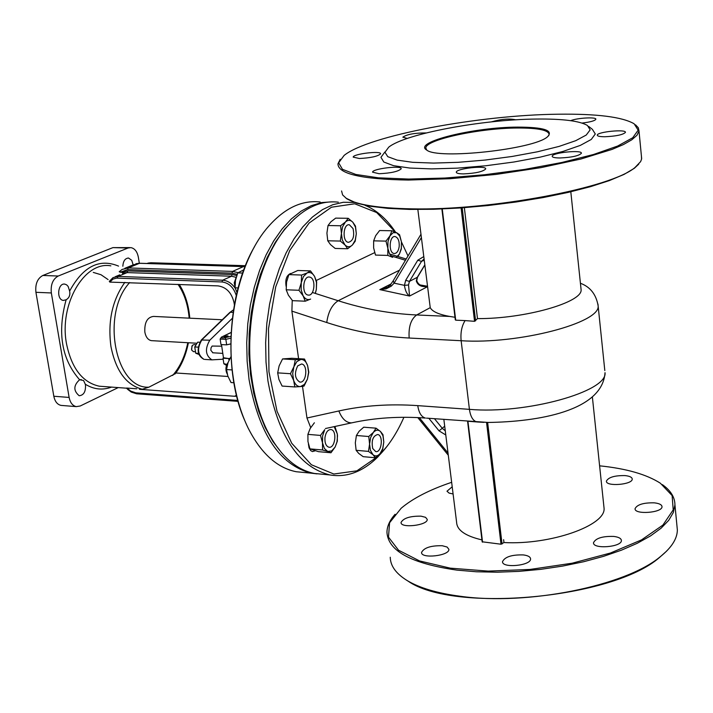<?xml version="1.0" encoding="UTF-8"?>
<svg xmlns="http://www.w3.org/2000/svg" width="713" height="713" viewBox="0 0 713 713"><rect width="100%" height="100%" fill="white"/><g stroke="black" fill="none" stroke-linecap="round" stroke-linejoin="round"><path stroke-width="1.07" d="M445.277 430.839L442.265 428.299L439.039 430.857L445.785 434.975M481.935 539.893C465.42 536.042 456.988 530.196 456.614 522.362L443.86 419.44M420.92 234.354L393.228 280.735L394.12 283.159L421.33 237.652M393.086 280.984L390.332 284.897L391.259 286.154L394.12 283.159L404.431 285.343C405.198 290.681 406.909 294.255 409.574 296.047L408.522 284.986L404.431 285.343L405.688 280.325L409.422 281.403L421.517 261.341L417.765 260.236L405.688 280.325M390.287 284.95L387.917 287.018L379.833 289.612L386.054 288.89L391.259 286.154M424.137 260.29L421.517 261.341L423.994 259.158M424.725 265.004L417.212 277.428L416.303 280.993C417.791 285.378 421.481 287.196 427.381 286.457M427.372 286.376L423.041 285.966C419.904 285.441 417.8 283.631 416.74 280.557L416.303 280.993M454.992 317.276L449.805 316.447C438.789 314.486 432.265 311.554 430.242 307.659L417.845 209.488M625.016 475.589C629.615 476.079 632.021 477.22 632.226 479.02C632.823 484.706 605.702 486.908 606.406 481.123C608.43 477.282 614.633 475.437 625.016 475.589M442.283 545.73L447.113 547.04L448.887 549.349C449.609 555.81 420.911 559.037 421.561 552.423C424.003 547.736 430.91 545.498 442.283 545.73M421.026 516.159L425.572 517.326L427.239 519.412C427.943 525.347 400.43 528.556 401.045 522.469C403.424 518.11 410.082 515.998 421.026 516.159M654.32 502.843C659.222 503.405 661.78 504.67 662.012 506.649C662.618 512.825 634.303 514.929 635.06 508.672C637.128 504.563 643.545 502.62 654.32 502.843M523.333 554.919C527.959 555.525 530.374 556.853 530.57 558.894C531.274 565.676 501.818 568.528 502.531 561.612C504.893 556.853 511.827 554.625 523.333 554.919M453.103 493.975L449.083 493.093L446.989 491.221L452.211 486.774M613.67 536.417C618.599 537.023 621.175 538.377 621.388 540.472C622.048 547.121 592.744 549.465 593.51 542.718C595.712 538.226 602.432 536.123 613.67 536.417M491.346 121.887C501.284 119.053 509.412 118.367 515.749 119.837M463.521 173.892C458.78 173.838 456.373 173.268 456.302 172.172C456.035 168.509 486.747 165.14 485.687 168.954C482.951 171.699 475.562 173.348 463.521 173.892M559.937 157.974C554.874 157.929 552.299 157.359 552.201 156.245C551.924 152.653 582.441 149.561 581.389 153.295C578.858 155.88 571.71 157.439 559.937 157.974M407.328 138.429L402.845 137.163C406.98 134.311 414.797 132.903 426.276 132.939M570.703 120.675C576.826 117.912 596.719 116.798 595.836 119.267C594.865 120.818 590.266 122.083 582.049 123.064M379.111 173.731L372.56 172.163C372.284 168.678 402.212 165.158 401.187 168.803C398.353 171.512 391 173.152 379.111 173.731M604.998 136.744C599.963 136.736 597.387 136.21 597.271 135.158C596.995 131.843 626.424 128.946 625.426 132.395C623.073 134.748 616.264 136.201 604.998 136.744M359.361 158.509L353.193 157.118C352.917 153.928 381.553 150.496 380.59 153.848C377.845 156.361 370.769 157.921 359.361 158.509M118.545 266.109C99.348 258.151 83.038 266.475 69.633 291.073C70.382 295.03 69.214 297.936 66.122 299.772C57.165 332.659 61.657 359.307 79.606 379.735L83.581 380.519L85.275 384.209C93.768 389.458 102.538 390.421 111.593 387.106M109.606 281.074L109.802 282.107L218.089 285.886C226.44 287.196 231.761 292.838 234.069 302.82L234.354 304.736M119.374 271.662L123.946 273.034L127.155 272.598L231.511 276.234L236.181 277.339M127.057 388.068L126.468 388.068L127.725 389.405L131.237 392.07L136.584 393.781L135.889 392.854L130.648 391.072L127.057 388.068L136.789 388.781M175.389 373.63L148.883 387.177L142.279 389.253L139.917 389.075M108.082 279.576L101.005 274.737L93.269 272.402M118.224 387.596L80.204 406L76.291 406.624C72.592 405.768 70.204 402.711 69.125 397.435L51.336 292.954C50.534 284.692 52.833 279.05 58.225 276.029L128.037 248.017L130.907 247.625C134.775 248.418 137.252 251.644 138.367 257.304L139.311 263.249M79.606 379.735C73.43 385.403 73.287 390.742 79.188 395.742C83.671 395.269 85.774 391.749 85.489 385.189L85.275 384.209M69.633 291.073L68.145 286.439L66.612 284.835L64.785 284.113C57.717 282.758 56.229 299.852 63.368 300.423L66.122 299.772M133.144 264.888L131.745 260.316L128.563 258.053C125.114 258.258 123.206 260.985 122.841 266.243M62.022 405.474L61.015 405.394C57.298 404.538 54.901 401.49 53.823 396.25L35.926 292.303C35.115 284.077 37.424 278.471 42.842 275.468L112.93 247.616L129.855 247.598M222.251 319.772L153.589 316.412C147.315 317.16 144.4 322.365 144.828 332.035C145.8 337.026 147.956 339.896 151.299 340.636L152.199 340.689M236.458 395.287L234.604 396.268L236.689 396.214M234.604 396.268L139.454 389.307M227.358 335.814L228.213 336.144L223.935 336.741L227.358 335.814M193.571 351.643L191.85 350.333L191.503 349.147L192.35 345.395L194.007 344.584L195.736 344.682M191.922 346.09L191.699 349.949M175.87 372.988L227.991 376.473M223.178 359.218L211.895 359.86C205.442 355.466 204.747 348.907 209.809 340.19L232.322 318.319M221.716 346.179L212.118 346.063L211.012 347.846L210.834 350.288L212.893 352.792M221.547 345.056L223.454 357.748L228.606 358.55L223.026 358.238L223.445 357.685M230.005 358.345L228.606 358.55M230.727 343.933L226.556 344.86L230.727 343.88M220.165 339.183L220.977 344.566L226.556 344.86M254.488 246.725C227.385 292.838 222.946 371.847 244.862 420.813M304.415 472.514L296.216 471.73C276.992 467.871 260.958 453.299 248.115 428.014C241.137 413.638 236.226 397.15 233.392 378.55C224.96 325.03 239.167 261.956 266.154 229.194C282.999 208.909 301.002 199.845 320.155 201.984M331.795 201.85L321.527 202.581L311.242 205.674L301.127 211.137L291.359 218.918L282.143 228.909L273.667 240.976L266.092 254.898L259.585 270.45L254.291 287.33L250.334 305.226L247.785 323.773L246.716 342.605L247.144 361.348L249.06 379.61C259.033 434.065 279.844 465.259 311.474 473.191L317.018 473.878M281.778 453.058L272.874 441.409L265.111 427.372L258.676 411.249L253.757 393.38L250.477 374.182L248.935 354.103L249.176 333.639L251.19 313.283L254.933 293.515L260.298 274.826L267.152 257.643L275.298 242.358L284.532 229.292L294.629 218.713M322.57 474.243L314.433 473.468C295.833 469.724 280.2 455.669 267.544 431.303C260.165 416.481 255.013 399.316 252.081 379.815C243.588 325.19 258.329 260.753 285.815 228.151C302.285 208.722 319.789 200.068 338.327 202.18M274.3 245.04C245.887 291.849 241.252 374.78 264.416 424.591M395.617 232.242C386.847 219.096 376.633 210.121 364.985 205.299M354.388 202.439L343.318 202.278L332.837 204.702L322.472 209.64L312.419 217.037L302.882 226.805L294.068 238.81L286.163 252.83L279.344 268.605L273.774 285.851L269.567 304.201L266.84 323.292L265.646 342.703L266.011 362.044L267.936 380.885C277.82 435.652 298.462 467.006 329.869 474.938C346.803 477.728 362.721 471.801 377.623 457.167L386.999 446.391M403.914 417.283C396.963 433.112 388.487 446.035 378.487 456.062L356.883 470.838L333.818 474.02L311.367 464.733L291.733 443.263L277.036 411.276L268.961 371.767L268.489 328.782L275.708 286.867L289.772 250.441L309.059 223.089L331.465 207.207L354.726 203.784L376.687 212.554L395.51 232.188M401.428 241.903L408.005 255.985M308.408 443.967L309.041 447.853L310.672 450.607L312.454 451.579L315.208 450.785M290.556 273.444C286.546 275.378 285.075 279.692 286.127 286.394M302.499 386.357L306.964 418.014L310.708 427.595M312.365 292.473L338.167 300.734C331.982 304.79 328.176 312.053 326.759 322.526L291.884 311.126L298.595 358.692M291.884 311.126L292.241 300.351M316.305 280.459L374.673 252.643M455.402 319.629L455.705 320.164L465.09 320.592C461.712 326.019 460.402 332.73 461.142 340.725L409.173 338.033C381.152 336.518 353.684 331.349 326.759 322.526M465.09 320.592L474.555 321.322L477.478 318.613L464.359 207.679L477.452 318.363M580.943 288.204L581.104 289.736C582.628 302.374 524.902 318.88 477.478 318.613M517.683 127.11C543.957 127.172 553.876 130.417 547.441 136.851C533.841 149.365 437.524 159.819 426.686 150.024C412.533 142.208 473.931 127.128 517.683 127.11M548.618 135.835L549.144 134.516C548.573 130.105 537.985 127.93 517.397 128.01C479.564 128.108 425.456 139.703 425.83 147.983L426.739 150.06M536.434 119.044C562.566 118.759 579.562 120.898 587.423 125.452L590.159 129.855L586.255 135.033L575.747 140.675L559.135 146.397L537.45 151.789L512.166 156.459L485.098 160.06L458.218 162.314L433.504 163.081L412.693 162.314L397.141 160.113L387.765 156.673L384.975 152.252L388.719 147.181C405.011 133.839 481.872 119.481 536.434 119.044M635.524 124.811L638.313 127.761L639.008 131.005L636.985 135.256L631.78 139.801L623.42 144.561L612.021 149.418L580.926 159.008L541.007 167.626L495.981 174.427L450.26 178.696L408.335 180.05C361.446 179.293 337.98 173.874 337.962 163.803L340.199 159.275M558.163 114.214C478.895 114.998 368.514 135.622 344.121 155.416L338.648 162.814L342.472 169.32L355.84 174.462L378.309 177.813L408.674 179.061L444.965 178.036L484.573 174.747L524.501 169.436L561.728 162.511L593.483 154.507L617.618 146.058L632.716 137.761L638.171 130.167L634.098 123.75C622.155 116.896 596.843 113.715 558.163 114.214M341.572 190.959L342.614 194.925L346.536 198.553C356.678 204.8 378.478 208.232 411.927 208.856C491.409 210.656 611.816 187.769 635.025 167.475L640.63 161.61L641.566 159.151L641.442 156.281M588.706 126.451L592.369 129.32L595.293 133.973L591.282 139.436L580.337 145.39L563.012 151.423L540.338 157.101L513.877 162.011L485.544 165.79L457.407 168.134L431.552 168.901L409.788 168.045L393.567 165.683L383.808 162.02L380.947 157.341L384.904 151.976M638.732 164.168L634.338 168.286L624.098 174.382L609.374 180.576L590.542 186.654L568.181 192.394L543.048 197.581L516.025 202.011L488.12 205.522L460.357 207.964L433.78 209.274L409.351 209.408L387.899 208.374L370.118 206.253L356.509 203.143L345.939 198.152M467.969 421.267L476.854 421.936C472.977 420.857 470.491 416.659 469.421 409.351L417.756 405.635C389.886 403.71 363.585 405.483 338.862 410.964L306.964 418.014M603.84 506.123L604.063 508.209C606.05 525.481 550.329 545.151 503.957 542.54L500.998 544.215L482.282 541.809M426.499 418.13L488.592 422.479M503.957 542.54L503.628 539.696M483.993 422.354L477.238 421.989M676.958 525.891L677.35 529.973C677.252 538.805 671.486 547.771 660.069 556.88C625.399 585.961 527.05 605.765 460.224 596.264C437.381 593.243 419.752 588.038 407.346 580.658C396.089 573.76 390.394 565.953 390.261 557.236M405.929 579.785L408.103 581.148C453.539 613.162 612.859 598.537 659.463 557.504L666.619 551.113M395.1 514.278C389.681 520.365 386.972 526.426 386.963 532.451C388.211 551.069 411.544 563.626 456.962 570.124L476.462 571.773L497.3 572.2L518.984 571.371L540.98 569.313L562.735 566.069L583.724 561.719L603.43 556.381L621.388 550.195L637.199 543.315L650.506 535.926L661.076 528.208L668.714 520.338L673.339 512.495L674.935 504.857C674.89 497.282 670.701 490.526 662.35 484.599M599.606 465.821C626.29 468.566 646.539 474.368 660.372 483.218L672.127 495.58L673.206 509.884L662.912 525.071L641.522 539.893L610.426 553.03L572.147 563.208L530.089 569.437L488.155 571.113L450.215 568.145L419.556 560.926L398.558 550.231L388.487 537.121L389.574 522.754L401.143 508.271C412.872 498.351 429.707 489.697 451.65 482.309M199.631 342.249L197.733 342.142L194.747 346.946L195.71 353.202L198.767 354.388M198.437 353.372L195.71 353.202M198.062 347.133L194.747 346.946M387.854 248.302L385.983 241.119L389.904 235.95L387.979 241.671L387.854 248.302L389.565 254.042L392.64 257.348L387.819 255.414L387.854 248.302M391.9 230.762L396.704 232.759L393.104 232.696L389.904 235.95L391.9 230.762L379.61 230.531L375.689 235.655L373.657 240.842L373.639 247.946L375.51 255.085L387.819 255.414M399.574 234.711L401.419 241.814L399.743 236.101L396.704 232.759L399.574 234.711M396.08 257.42L399.405 254.06L397.827 256.466M401.366 248.873L399.405 254.06L401.294 248.382L401.419 241.814L401.366 248.873M373.657 240.842L385.983 241.119M399.2 246.502C398.46 251.128 396.784 253.463 394.164 253.516C388.228 253.115 389.236 235.343 395.136 236.564C398.112 237.625 399.467 240.932 399.2 246.502M380.466 431.49L382.97 434.636L383.79 442.078L382.961 435.821L380.466 431.49C378.157 429.52 375.787 429.832 373.362 432.408L376.036 428.174L380.466 431.49M382.694 449.35L380.056 453.628L382.729 448.584L383.79 442.078L382.694 449.35M375.484 457.764L372.952 454.671C375.288 456.587 377.658 456.249 380.056 453.628L375.484 457.764L363.175 456.668L358.71 453.415L356.126 450.313L368.478 451.391L369.575 444.039L368.755 436.516L373.362 432.408L370.653 437.461L369.575 444.039L370.412 450.34L372.952 454.671L368.478 451.391M376.036 428.174L363.719 427.194L359.12 431.258L356.402 435.5L355.315 442.826L356.126 450.313M356.402 435.5L368.755 436.516M372.747 448.539C371.223 440.616 372.863 435.946 377.676 434.52C383.683 435.197 381.633 453.067 375.715 451.579L372.747 448.539M334.923 426.481L337.32 434.012L337.338 441.142L335.137 447.024L337.017 441.81L337.499 435.919L337.32 434.012L334.174 426.641M330.975 452.764L327.748 451.463L331.688 450.91L335.137 447.024L330.975 452.764L318.435 451.659L309.95 448.878L322.534 449.983L322.499 442.791L324.379 448.495L327.748 451.463L322.534 449.983M320.502 435.42L324.718 429.663L322.624 435.884L322.499 442.791L320.502 435.42L307.9 434.369L307.954 441.543L309.95 448.878M314.388 422.773L310.182 428.477L307.9 434.369M324.959 437.541C325.877 432.212 327.891 429.547 330.975 429.556C337.409 430.296 335.217 448.789 328.871 447.203C325.948 446.133 324.647 442.916 324.959 437.541M307.401 379.209L304.023 386.098L300.431 386.589L304.424 384.414L307.401 379.209L308.577 372.364L307.642 365.698L308.8 372.204L307.401 379.209M294.843 386.936L293.64 380.394C295.173 384.619 297.437 386.687 300.431 386.589L294.843 386.936L282.098 386.063L278.908 379.414L277.678 372.872L290.449 373.701L293.881 366.758L292.686 373.665L293.64 380.394L290.449 373.701M300.913 359.432L304.496 359.04L307.642 365.698C306.144 361.491 303.907 359.397 300.913 359.432L296.893 361.544L293.881 366.758L295.325 359.709L300.913 359.432M304.496 359.04L291.795 358.282L282.571 358.933L279.148 365.831L277.678 372.872M282.571 358.933L295.325 359.709M230.994 356.634L228.044 362.641L226.511 369.557L227.821 376.001L231.03 382.542L233.855 382.738M226.511 369.557L232.046 369.922M297.731 365.867L301.572 363.995C308.328 364.691 306.394 383.594 299.727 382.034C294.808 378.71 294.139 373.327 297.731 365.867M227.224 374.022C225.308 370.154 225.549 366.375 227.919 362.703L228.089 362.516M310.654 299.077L305.244 301.198L303.096 295.788C305.226 299.219 307.749 300.316 310.654 299.077M298.952 290.28L301.269 282.696L301.144 289.745L303.096 295.788L298.952 290.28L286.198 289.79L288.391 295.2L292.517 300.663L305.244 301.198M315.244 293.391L316.349 289.389L315.36 293.426M301.599 275.049L307.045 272.999L303.435 276.564L301.269 282.696L301.599 275.049L288.854 274.621L286.546 282.161L286.198 289.79M314.567 276.403L316.661 281.822L316.349 289.389L316.474 282.41L314.567 276.403C312.472 272.954 309.968 271.822 307.045 272.999L310.476 270.895L314.567 276.403M310.476 270.895L297.776 270.485L288.854 274.621M243.81 269.853L237.768 272.901L235.477 280.316L235.085 287.82L236.948 292.419M235.085 287.82L238.08 287.936M237.768 272.901L242.652 273.061M309.888 277.143C316.314 278.48 314.576 296.465 308.15 295.057C301.439 294.496 302.856 275.628 309.495 277.063L309.888 277.143M235.237 288.355L234.238 282.794L236.083 277.66M344.976 244.942L340.315 241.065L341.429 233.436L342.32 240.076L344.976 244.942C347.427 247.304 349.905 247.322 352.418 245.005L347.668 248.757L344.976 244.942M340.591 225.763L345.386 222.046L342.561 226.823L341.429 233.436L340.591 225.763L328.025 225.531L326.919 233.133L327.757 240.78L330.493 244.595L335.146 248.445L347.668 248.757M348.22 218.312L352.837 222.224C350.404 219.827 347.926 219.764 345.386 222.046L348.22 218.312L335.689 218.116L330.903 221.796L328.025 225.531M356.313 233.686L355.208 241.235L352.418 245.005L355.208 240.228L356.313 233.686L355.448 227.099L352.837 222.224L355.484 226.092L356.313 233.686M327.757 240.78L340.315 241.065M353.042 228.552C354.664 236.395 353.113 240.985 348.399 242.322C342.035 241.885 343.069 223.499 349.379 224.791L353.042 228.552M448.031 453.067L419.333 417.666M428.861 418.308L439.039 430.857M444.698 426.178L442.265 428.299L434.502 418.736M391.081 283.934L379.833 289.612L409.574 296.047L427.417 286.751M408.522 284.986L409.422 281.403L417.506 277.197L416.74 280.467M423.682 256.635L417.765 260.236M417.64 276.983L424.752 265.227M427.354 286.216L420.144 284.95M430.242 307.659L416.659 314.968C410.902 319.21 408.406 326.902 409.173 338.033M399.556 270.147L338.167 300.734C363.835 308.961 390.002 313.711 416.659 314.968L449.805 316.447M424.841 265.958L424.378 265.833M405.447 260.272L390.733 255.798M103.715 386.535L99.267 386.205C82.53 382.471 71.612 368.336 66.523 343.809C58.867 304.371 84.464 260.806 110.863 265.851M124.864 282.339C112.289 300.093 107.645 321.465 110.934 346.456C115.773 370.769 126.228 385.029 142.279 389.253M148.883 387.177C115.132 389.271 100.667 313.488 129.713 282.526M178.018 284.362C184.284 293.515 188 304.772 189.177 318.15M187.795 342.712C185.095 356.063 180.05 366.972 172.653 375.457M128.037 248.017L112.93 247.616M58.225 276.029L42.842 275.468M51.336 292.954L35.926 292.303M69.125 397.435L53.823 396.25M237.794 400.439L135.889 392.854M136.682 393.79L238.053 401.357M236.761 275.503L232.153 274.505L127.814 270.922L122.262 272.357M120.114 272.277L127.609 269.612L231.957 273.141L237.188 274.336M127.814 270.922L127.155 272.598L117.984 276.421L113.01 277.633L109.276 281.403M109.802 282.107L113.037 279.068L116.665 278.106L221.975 281.956C228.837 282.856 233.588 287.348 236.244 295.432M232.153 274.505L231.511 276.234L222.625 280.209L117.984 276.421L117.315 278.106M238.115 272.642L232.59 271.403L231.957 273.141M119.196 271.769L122.101 269.443L128.26 267.936L139.472 263.293L243.436 266.591L232.59 271.403L128.26 267.936L127.609 269.612M124.864 268.302L133.331 264.808L139.962 263.311M243.935 266.609L245.014 266.724M235.103 288.088C231.627 283.186 227.465 280.557 222.625 280.209L221.975 281.956M146.869 263.48L151.201 262.812M148.919 263.543L150.719 262.794L245.397 265.762M201.431 339.887L229.746 312.526L233.472 309.968M209.809 340.19L201.298 340.003C196.342 349.245 197.251 355.698 204.025 359.37C197.554 354.985 196.85 348.452 201.931 339.753L230.379 312.267L233.106 312.392M204.8 359.423L211.895 359.86M226.886 364.379L223.846 363.692L223.044 358.336M226.672 344.834L225.852 339.343L220.148 339.085L221.422 337.133L231.083 332.57M230.834 338.185L225.852 339.343L225.165 337.686C221.966 338.158 220.887 337.926 221.948 336.991M230.905 336.349L225.165 337.686M228.989 360.341L228.721 358.532M442.256 208.971L455.705 320.164M474.555 321.322L461.097 207.92M462.202 207.839L475.589 320.85M597.966 304.077L598.127 305.832C600.774 322.864 518.191 344.522 461.142 340.725L469.421 409.351C526.123 414.369 607.85 391.571 605.025 372.649C602.521 410.973 538.012 421.882 487.496 422.461M482.558 542.165L467.933 421.285M502.041 544.001L487.639 422.47M486.551 422.399L500.998 544.215M353.256 422.524L351.643 422.871C346.242 422.845 341.982 418.879 338.862 410.964M325.413 428.531L351.643 422.871C374.637 417.809 399.227 416.205 425.403 418.05C421.419 416.98 418.87 412.836 417.756 405.635M604.811 370.564L598.127 305.832C596.175 294.433 590.275 286.911 580.418 283.257M448.299 455.224L417.791 417.586M423.994 259.149L423.433 259.425L424.012 259.256M421.624 552.878L421.561 552.423M502.594 562.076L502.531 561.612M389.512 253.944L406.205 259.015M126.584 388.202L103.75 386.535M175.229 373.853C181.628 365.279 186.013 354.914 188.392 342.748M189.774 318.176C188.704 305.119 185.202 293.863 179.239 284.407M128.563 258.053L127.93 258.035M124.606 273.658L122.538 273.587M64.785 284.113L64.081 284.077M81.398 379.664L80.64 379.61M76.291 406.624L61.015 405.394M115.221 276.724L119.704 274.861M135.942 263.712L139.668 263.249M139.775 263.257L243.632 266.537M243.73 266.546L245.04 266.644M147.867 263.133L150.906 262.749M151.013 262.749L245.415 265.708M229.871 312.401L233.49 309.834M226.493 365.386L223.864 363.79M231.092 332.454L221.636 337.035M195.21 351.741L193.303 351.625M196.77 343.229L151.299 340.636M222.795 353.381L212.634 352.775M311.474 473.191L296.216 471.73M329.869 474.938L314.433 473.468M378.487 456.062L377.623 457.167M441.891 208.989L455.304 319.879M425.937 148.919L425.83 147.983M641.655 158.553L639.008 131.005M634.338 168.286L635.025 167.475M347.391 199.177L346.536 198.553M581.104 289.736L570.81 191.788M467.576 421.267L482.184 541.96M659.463 557.504L660.069 556.88M408.103 581.148L407.346 580.658M677.35 529.973L674.935 504.857M604.063 508.209L592.405 397.293M249.853 360.814L249.247 360.778M251.698 378.799L251.092 378.763M288.177 276.332L287.214 276.296M255.682 292.963L255.076 292.936"/></g></svg>
